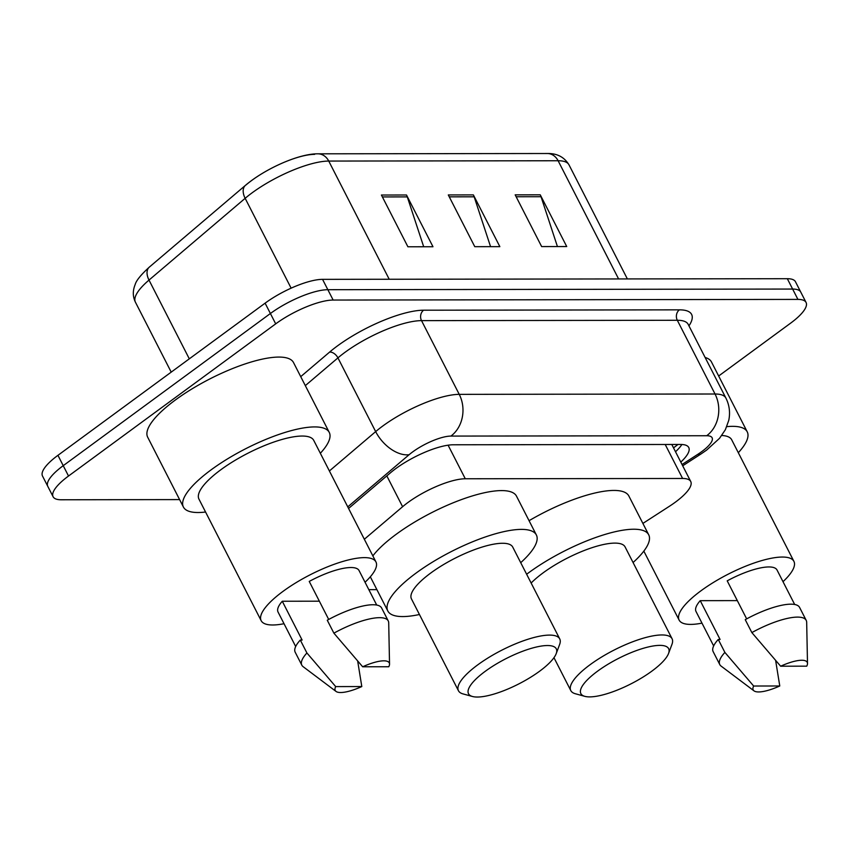 <?xml version="1.0" encoding="UTF-8"?>
<svg xmlns="http://www.w3.org/2000/svg" width="850" height="850" viewBox="0 0 850 850"><rect width="100%" height="100%" fill="white"/><g stroke="black" fill="none" stroke-linecap="round" stroke-linejoin="round"><path stroke-width="1.27" d="M642.887 523.419L669.301 506.345A45.507 13.079 152.9 0 0 675.304 502.212A45.507 13.079 152.9 0 0 690.742 481.525A45.507 13.079 152.9 0 0 682.603 478.476L465.29 478.773A45.507 13.079 152.9 0 0 402.603 506.717L364.342 539.251M368.836 589.656L376.901 589.645M680.797 462.092A45.507 13.079 152.9 0 0 688.755 447.514A45.507 13.079 152.9 0 0 680.616 444.465L453.252 444.784A45.507 13.079 152.9 0 0 390.564 472.717L348.574 508.438M681.891 444.497A45.507 13.079 -27.1 0 1 675.506 451.743M179.605 499.598L61.232 499.768A45.507 13.079 -27.1 0 1 53.093 496.719A45.507 13.079 -27.1 0 1 68.521 476.021L275.697 323.861A45.507 13.079 -27.1 0 1 333.147 300.05L797.916 299.402A45.507 13.079 -27.1 0 1 806.066 302.451A45.507 13.079 -27.1 0 1 790.628 323.149L718.654 376.008M53.093 496.719L42.5 476.021A45.507 13.079 -27.1 0 1 57.938 455.324L265.104 303.163A45.507 13.079 -27.1 0 1 322.554 279.353L787.323 278.704L792.625 289.053A45.507 13.079 -27.1 0 1 800.764 292.103A45.507 13.079 -27.1 0 0 792.625 289.053L327.845 289.701L792.625 289.053L797.916 299.402M265.104 303.163L270.396 313.512A45.507 13.079 -27.1 0 1 327.845 289.701A45.507 13.079 -27.1 0 0 270.396 313.512L63.229 465.672L270.396 313.512L275.697 323.861M47.791 486.37A45.507 13.079 -27.1 0 1 63.229 465.672A45.507 13.079 -27.1 0 0 47.791 486.37M381.416 195.032L407.894 246.776L432.979 246.744L406.502 195.001L381.416 195.032M423.693 246.755L407.288 196.892A12.134 10.126 -90.1 0 0 406.502 195.001M515.174 194.852L541.641 246.585L566.727 246.553L540.249 194.82L515.174 194.852M557.441 246.564L541.036 196.711A12.134 10.126 -90.1 0 0 540.249 194.82M448.301 194.947L474.767 246.681L499.853 246.649L473.376 194.905L448.301 194.947M490.567 246.659L474.162 196.807A12.134 10.126 -90.1 0 0 473.376 194.905M246.075 184.907A49.757 14.301 -27.1 0 1 314.617 154.36M787.323 278.704A45.507 13.079 -27.1 0 1 795.472 281.754L806.066 302.451M726.793 426.658A81.919 23.534 -27.1 0 1 747.224 431.821A81.919 23.534 -27.1 0 1 738.31 452.699M705.128 357.478A81.919 23.534 -27.1 0 1 711.482 361.983L747.224 431.821M701.983 623.135A64.472 18.53 -27.1 0 1 679.129 620.096A64.472 18.53 -27.1 0 1 700.995 590.771A64.472 18.53 -27.1 0 1 793.911 561.361A64.472 18.53 -27.1 0 1 783.009 581.676M721.778 435.498A64.472 18.53 -27.1 0 1 731.691 439.769L793.911 561.361M754.003 690.859A30.334 8.723 -27.1 0 1 753.663 686.024L779.769 685.982A30.334 8.723 -27.1 0 1 754.003 690.859L721.076 666.081A48.546 13.951 -27.1 0 1 719.78 664.572A48.546 13.951 -27.1 0 1 724.88 652.407L718.261 639.466L720.088 639.466L700.23 600.663L737.322 600.61M713.649 645.936L696.001 611.458A45.507 13.079 -27.1 0 1 700.23 600.663M775.646 660.556L779.769 685.982M753.663 686.024L724.88 652.407M719.78 664.572L713.161 651.642A48.546 13.951 -27.1 0 1 718.261 639.466M746.661 618.874L727.207 580.847A45.507 13.079 -27.1 0 1 777.028 569.999L794.676 604.477M780.64 666.209A30.334 8.723 -27.1 0 1 807.5 663.478A30.334 8.723 -27.1 0 1 806.746 666.166L780.64 666.209L751.857 632.591A48.546 13.951 -27.1 0 1 806.204 620.351A48.546 13.951 -27.1 0 1 806.671 622.285L807.5 663.478M751.857 632.591L745.237 619.661A48.546 13.951 -27.1 0 1 799.584 607.421L806.204 620.351M597.582 671.171A49.3 14.163 -27.1 0 1 647.371 647.19A49.3 14.163 -27.1 0 1 668.546 653.491A49.3 14.163 -27.1 0 1 651.918 671.096A49.3 14.163 -27.1 0 1 584.821 696.341A49.3 14.163 -27.1 0 1 597.582 671.171M584.821 696.341L575.365 693.749A56.886 16.352 -27.1 0 1 570.796 690.582A56.886 16.352 -27.1 0 1 590.091 664.711A56.886 16.352 -27.1 0 1 672.074 638.754A56.886 16.352 -27.1 0 1 671.978 644.311L668.546 653.491M672.074 638.754L625.079 546.911A56.886 16.352 152.9 0 0 543.097 572.868A56.886 16.352 152.9 0 0 531.144 583.036M526.639 574.249A83.427 23.97 -27.1 0 1 528.466 572.889A83.427 23.97 -27.1 0 1 648.72 534.82A83.427 23.97 -27.1 0 1 633.069 562.53M529.061 520.699A83.427 23.97 -27.1 0 1 628.862 496.017L648.72 534.82M485.233 671.319A49.3 14.163 -27.1 0 1 535.022 647.349A49.3 14.163 -27.1 0 1 556.197 653.65A49.3 14.163 -27.1 0 1 539.569 671.245A49.3 14.163 -27.1 0 1 472.473 696.49A49.3 14.163 -27.1 0 1 485.233 671.319M472.473 696.49L463.016 693.908A56.886 16.352 -27.1 0 1 458.447 690.731A56.886 16.352 -27.1 0 1 477.743 664.859A56.886 16.352 -27.1 0 1 559.725 638.903A56.886 16.352 -27.1 0 1 559.629 644.47L556.197 653.65M559.725 638.903L512.731 547.071A56.886 16.352 152.9 0 0 430.748 573.028A56.886 16.352 152.9 0 0 411.453 598.899L458.447 690.731M419.443 614.508A83.427 23.97 -27.1 0 1 387.823 610.991A83.427 23.97 -27.1 0 1 416.118 573.049A83.427 23.97 -27.1 0 1 536.371 534.979A83.427 23.97 -27.1 0 1 520.721 562.679M372.853 555.889A83.427 23.97 -27.1 0 1 396.259 534.246A83.427 23.97 -27.1 0 1 516.513 496.177L536.371 534.979M205.562 512.019A81.919 23.534 -27.1 0 1 183.409 507.036A81.919 23.534 -27.1 0 1 211.193 469.784A81.919 23.534 -27.1 0 1 329.258 432.406A81.919 23.534 -27.1 0 1 320.344 453.273M183.409 507.036L147.677 437.187A81.919 23.534 -27.1 0 1 175.451 399.936A81.919 23.534 -27.1 0 1 293.516 362.557L329.258 432.406M284.017 623.719A64.472 18.53 -27.1 0 1 261.163 620.67A64.472 18.53 -27.1 0 1 283.029 591.356A64.472 18.53 -27.1 0 1 375.944 561.935A64.472 18.53 -27.1 0 1 365.043 582.25M261.163 620.67L198.942 499.088A64.472 18.53 -27.1 0 1 220.809 469.774A64.472 18.53 -27.1 0 1 313.724 440.353L375.944 561.935M336.037 691.433A30.334 8.723 -27.1 0 1 335.697 686.598L361.803 686.556A30.334 8.723 -27.1 0 1 336.037 691.433L303.11 666.666A48.546 13.951 -27.1 0 1 301.814 665.157A48.546 13.951 -27.1 0 1 306.914 652.981L300.294 640.05L302.122 640.05L282.274 601.247L319.356 601.194M295.683 646.521L278.046 612.032A45.507 13.079 -27.1 0 1 282.274 601.247M357.691 661.141L361.803 686.556M335.697 686.598L306.914 652.981M301.814 665.157L295.194 652.226A48.546 13.951 -27.1 0 1 300.294 640.05M328.706 619.459L309.241 581.432A45.507 13.079 -27.1 0 1 359.072 570.573L376.709 605.051M362.674 666.782A30.334 8.723 -27.1 0 1 389.534 664.062A30.334 8.723 -27.1 0 1 388.779 666.751L362.674 666.782L333.891 633.165A48.546 13.951 -27.1 0 1 388.248 620.925A48.546 13.951 -27.1 0 1 388.705 622.859L389.534 664.062M333.891 633.165L327.271 620.234A48.546 13.951 -27.1 0 1 381.629 607.994L388.248 620.925M665.21 444.486L682.603 478.476M386.824 475.894L402.603 506.717M448.099 445.188L465.29 478.773M682.04 464.514L697.839 454.304A30.334 8.723 152.9 0 0 701.834 451.552A30.334 8.723 152.9 0 0 706.701 435.731L450.904 436.082A30.334 8.723 152.9 0 0 412.611 451.956A30.334 8.723 152.9 0 0 409.116 454.707L347.777 506.876M329.396 470.964L375.668 431.609A60.679 17.436 -27.1 0 1 382.649 426.105A60.679 17.436 -27.1 0 1 459.244 394.358L715.041 394.007A60.679 17.436 -27.1 0 1 725.9 398.066L688.171 324.339A60.679 17.436 152.9 0 0 677.312 320.28L421.526 320.631A60.679 17.436 152.9 0 0 344.919 352.378A60.679 17.436 152.9 0 0 337.939 357.882L305.32 385.624M300.73 376.646L329.577 352.112A68.266 19.614 -27.1 0 1 423.608 310.207L679.405 309.846A7.586 6.332 -90.1 0 0 677.312 320.28L715.041 394.007A30.334 25.319 89.9 0 1 706.701 435.731M329.577 352.112A7.586 4.611 -130.4 0 1 337.939 357.882L375.668 431.609A30.334 18.445 49.6 0 0 409.116 454.707M679.405 309.846A68.266 19.614 -27.1 0 1 688.957 325.869M333.147 300.05L322.554 279.353M68.521 476.021L57.938 455.324M450.904 436.082A30.334 25.319 89.9 0 0 459.244 394.358L421.526 320.631A7.586 6.332 -90.1 0 1 423.608 310.207M697.839 454.304A30.334 9.648 57.1 0 0 701.069 453.921L682.699 465.8M149.292 267.144L245.427 185.374A15.172 9.223 49.6 0 0 245.151 198.316L149.005 280.086A60.679 17.436 152.9 0 0 135.416 302.175C132.696 296.586 132.621 290.689 135.192 284.495C136.223 280.585 140.93 274.805 149.292 267.144A15.172 9.223 49.6 0 0 149.005 280.086L189.306 358.838M245.427 185.374C264.499 169.129 298.467 153.616 317.921 153.818A15.172 12.654 89.9 0 1 328.737 161.064A60.679 17.436 152.9 0 0 245.151 198.316L291.125 288.161M618.598 278.938L558.11 160.746A15.172 12.654 -90.1 0 0 547.304 153.51C557.048 153.298 564.273 157.069 568.969 164.804A60.679 17.436 152.9 0 0 558.11 160.746L328.737 161.064L389.215 279.257M449.267 196.839L474.162 196.807M516.141 196.743L541.036 196.711M382.394 196.934L407.288 196.892M673.519 447.865L677.981 444.465M671.787 444.476L690.742 481.525M701.069 453.921L706.562 450.139L719.546 438.313L725.39 429.675L728.769 420.314C730.362 412.569 729.417 405.152 725.9 398.066M317.921 153.818L547.304 153.51M135.416 302.175L171.211 372.13M568.969 164.804L627.364 278.928M679.129 620.096L643.832 551.119M570.796 690.582L553.966 657.688M387.823 610.991L370.324 576.799"/></g></svg>
